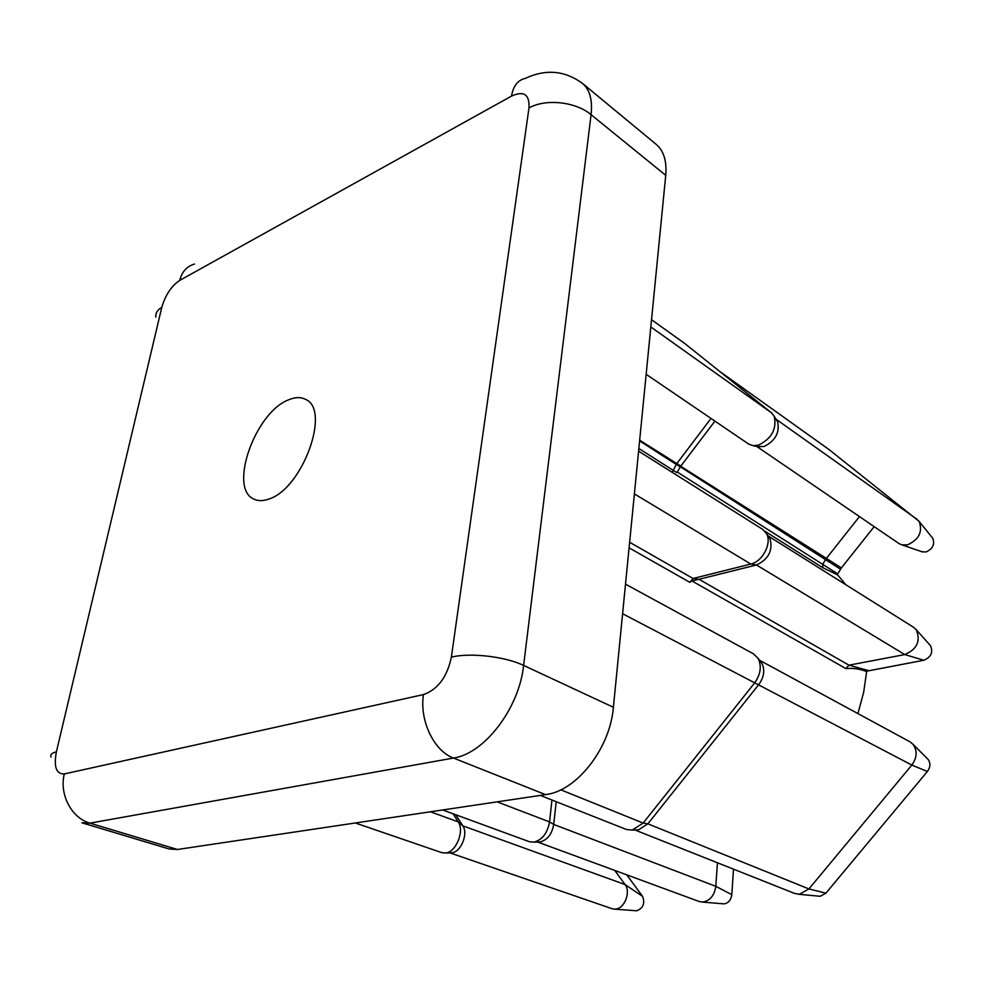 <?xml version="1.0" encoding="UTF-8"?>
<svg xmlns="http://www.w3.org/2000/svg" width="983" height="983" viewBox="0 0 983 983"><rect width="100%" height="100%" fill="white"/><g stroke="black" fill="none" stroke-linecap="round" stroke-linejoin="round"><path stroke-width="1.47" d="M288.424 399.897C255.113 412.43 228.117 488.809 253.995 499.143C258.21 501.158 263.211 501.109 268.986 498.995C302.408 488.834 331.111 409.653 305.627 399.417C300.798 396.886 295.072 397.034 288.424 399.897M932.277 537.676L932.744 538.254C935.03 544.336 932.769 548.919 925.974 551.979L921.907 551.733M756.689 446.429L899.015 543.587L901.816 544.852L907.493 544.852C919.056 539.532 922.914 531.705 919.093 521.359L828.816 449.403M733.478 869.132L731.819 894.665C731.057 899.912 728.55 902.972 724.311 903.832L723.07 903.782M537.615 842.038L699.232 901.522L703.005 902.025C710.193 900.551 714.469 895.316 715.808 886.322L717.443 862.767M626.773 874.858L642.563 896.361C645.155 903.291 643.251 908.095 636.873 910.75L635.854 910.713M449.858 852.839L612.176 908.747L615.284 909.128C624.389 908.956 631.111 891.962 625.053 884.553L614.78 870.447M776.423 419.827L777.565 421.658C779.924 432.483 775.44 440.765 764.11 446.503L757.426 446.589M646.15 374.314L748.739 444.119L753.359 445.729L758.63 445.102C771.741 438.43 776.939 428.846 774.223 416.325L771.532 412.848L684.807 343.546M731.819 894.665L715.808 886.322L553.712 824.442C551.967 834.063 547.506 839.875 540.331 841.903L538.266 841.989M442.706 809.967L529.37 841.718L534.039 842.136C542.333 839.789 547.494 833.043 549.534 821.899L551.967 800.027M455.731 814.735L462.846 825.855C468.424 833.547 461.076 851.929 452.057 852.728L450.386 852.802M355.318 822.98L441.932 852.691L445.741 852.998C456.149 852.064 464.689 830.758 458.238 821.886L453.052 813.752M927.35 758.655L928.05 759.355C930.692 763.127 930.471 767.17 927.387 771.495L825.917 893.154L820.4 896.226L818.864 896.164M635.055 830.033L794.878 893.535L799.535 894.211L808.923 888.939L911.831 765.069C917.114 757.635 917.508 750.717 913.035 744.315L909.914 741.796L759.503 660.22M760.105 660.994L761.886 663.304C765.106 670.013 764.074 677.103 758.79 684.561L647.871 823.828L638.446 829.873L635.841 829.959M540.306 795.419L626.417 829.48L632.253 830.07L643.14 823.066L754.526 683.074C760.645 674.424 761.85 666.204 758.139 658.438L753.506 653.867L625.507 584.172M837.319 574.527L845.896 584.774M866.736 670.996L863.664 692.278L857.926 713.597M874.182 526.63L841.387 567.891L837.233 574.699L822.746 567.683L822.82 564.095L825.99 558.872L859.461 516.579M929.943 645.057L930.508 645.696C933.297 652.319 931.073 657.16 923.836 660.244L866.048 671.303C859.302 668.845 852.593 667.949 845.908 668.6L848.943 665.172L904.778 654.58C917.102 649.259 920.911 640.965 916.23 629.698L913.637 627.326L768.128 535.919M845.908 668.6L691.921 580.928L689.82 582.329L693.064 578.495L750.791 564.045C762.599 561.625 772.134 543.144 766.507 533.585L762.722 529.395L638.594 451.16M714.924 421.117L680.826 466.077L677.25 472.024L837.688 573.863M511.516 96.088L179.717 280.388C171.361 286.053 165.377 295.047 161.777 307.396L56.4 751.835C53.586 766.838 56.228 774.211 64.313 773.928L423.501 694.563C437.84 689.476 447.13 677.017 451.369 657.172L528.977 107.97C529.665 94.442 523.841 90.485 511.516 96.088C513.249 85.914 517.857 80.016 525.364 78.394C545.786 68.798 564.856 70.493 582.587 83.494L656.275 144.44C663.771 150.878 666.916 161.175 665.737 175.343L613.392 707.281C610.136 748.468 576.579 791.155 545.553 794.633L177.444 849.484L169.125 848.98L81.908 822.796L89.969 823.14L177.444 849.484M768.608 536.632L770.045 538.696C773.056 550.554 768.534 559.315 756.48 564.979L699.06 579.282L848.943 665.172L868.333 670.529M691.921 580.928L699.06 579.282M672.225 472.356L676.66 463.767L711.004 418.439M497.115 801.858L549.534 821.899L553.712 824.442L556.218 801.71M638.852 448.506L676.734 472.59L677.25 472.024M822.746 567.683L764.909 531.25M689.82 582.329L629.083 547.838M545.553 794.633L453.458 758.053L89.969 823.14C71.575 818.126 59.078 794.362 64.313 773.928M665.737 175.343L591.078 114.667L523.62 665.43L613.392 707.281M451.369 657.172C469.776 652.417 505.078 656.447 523.62 665.43C519.159 708.374 484.386 753.703 453.458 758.053C433.896 750.963 419.237 720.195 423.501 694.563M582.587 83.494C589.825 89.723 592.651 100.119 591.078 114.667C575.805 101.679 545.565 98.423 528.977 107.97M179.717 280.388C181.966 271.677 186.917 266.233 194.548 264.046M161.777 307.396C157.403 309.854 155.412 313.098 155.805 317.128M56.4 751.835C51.866 752.966 50.084 754.723 51.03 757.07M927.387 771.495L911.831 765.069L622.595 613.736M825.917 893.154L808.923 888.939L647.871 823.828L643.14 823.066L560.802 789.828M923.836 660.244L904.778 654.58L756.48 564.979L750.791 564.045L634.391 493.896M629.624 542.26L693.064 578.495L698.802 579.343M642.563 896.361L625.053 884.553L462.846 825.855L458.238 821.886L430.443 811.786M680.224 466.974L639.601 440.925M685.421 343.989L651.532 319.696M771.532 412.848L650.82 326.934M639.675 440.187L680.826 466.077M840.49 569.194L680.334 466.79M680.691 466.249L841.387 567.891M829.394 449.821L720.097 371.721M917.311 519.466L776.042 419.225M922.619 551.979L901.816 544.852M723.795 903.844L702.132 902.062M636.443 910.762L614.572 909.152M759.54 447.032L753.359 445.729M819.761 896.238L798.442 894.247M638.446 829.873L632.253 830.07M761.886 663.304L758.139 658.438M770.045 538.696L766.507 533.585M928.05 759.355L913.035 744.315M930.508 645.696L916.23 629.698M685.126 343.755L651.532 319.684M829.111 449.612L719.961 371.611M452.057 852.728L445.741 852.998M540.331 841.903L534.039 842.136M777.565 421.658L774.223 416.325M932.744 538.254L919.093 521.359"/></g></svg>
